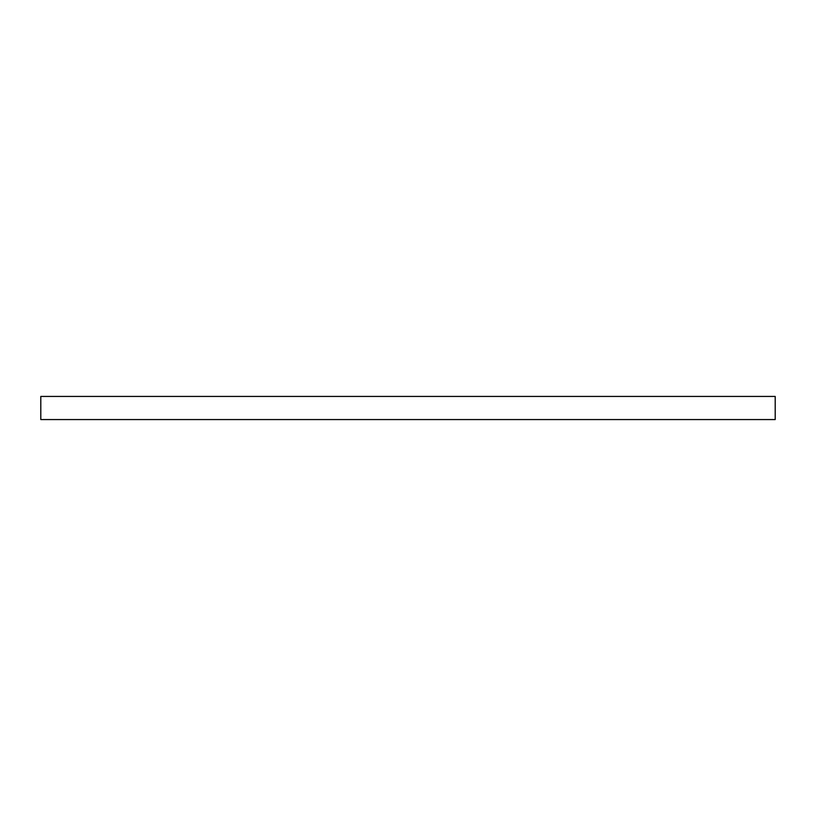 <?xml version="1.0" encoding="UTF-8"?>
<svg xmlns="http://www.w3.org/2000/svg" width="816" height="816" viewBox="0 0 816 816"><rect width="100%" height="100%" fill="white"/><g stroke="black" fill="none" stroke-linecap="round" stroke-linejoin="round"><path stroke-width="1.22" d="M775.2 396.433L775.2 419.567L40.8 419.567L40.8 396.433L775.2 396.433"/></g></svg>
